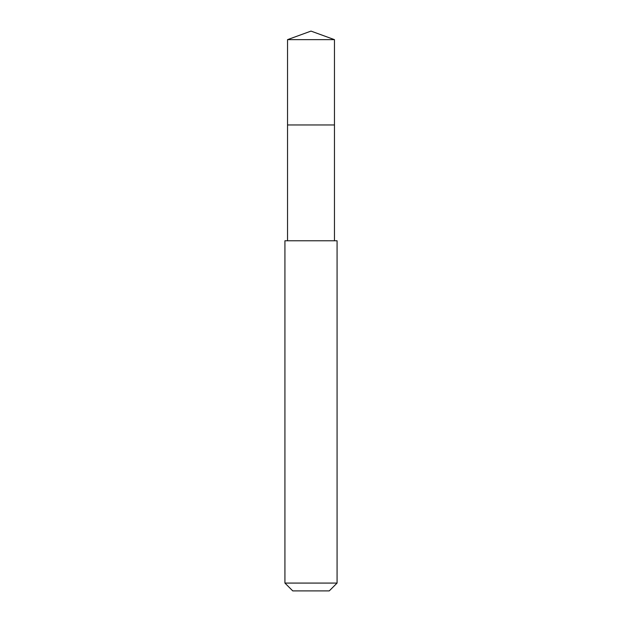 <?xml version="1.0" encoding="UTF-8"?>
<svg xmlns="http://www.w3.org/2000/svg" width="622" height="622" viewBox="0 0 622 622"><rect width="100%" height="100%" fill="white"/><g stroke="black" fill="none" stroke-linecap="round" stroke-linejoin="round"><path stroke-width="0.93" d="M334.465 240.776L334.465 124.96L287.535 124.96L334.465 124.96L334.465 39.645L287.535 39.645L287.535 133.505M311 240.776L284.93 240.776L284.93 583.078L337.07 583.078L337.07 240.776L311 240.776M284.93 583.078L292.752 590.9L329.248 590.9L337.07 583.078M287.535 39.645L311 31.1L287.535 39.645L287.535 240.776M311 31.1L334.465 39.645"/></g></svg>
